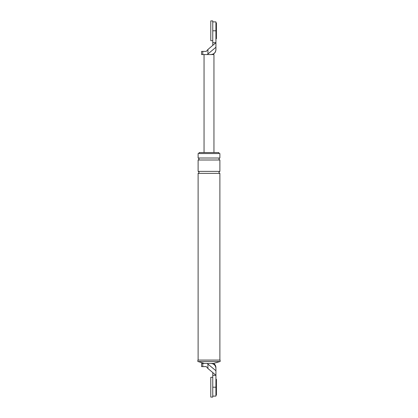 <?xml version="1.0" encoding="UTF-8"?>
<svg xmlns="http://www.w3.org/2000/svg" width="418" height="418" viewBox="0 0 418 418"><rect width="100%" height="100%" fill="white"/><g stroke="black" fill="none" stroke-linecap="round" stroke-linejoin="round"><path stroke-width="0.63" d="M212.762 397.1L212.762 377.302L210.782 377.302L210.782 397.1L212.762 397.1M215.928 379.278L216.425 379.278L216.425 395.12L215.928 395.12M212.762 40.698L212.762 20.9L210.782 20.9L210.782 40.698L212.762 40.698M215.928 22.88L216.425 22.88L216.425 38.722L215.928 38.722M219.889 361.56L213.603 363.441L210.98 363.441C213.964 363.754 215.615 365.405 215.928 368.389C215.928 367.631 215.928 367.631 215.928 368.389L215.928 370.745L207.924 364.083L207.924 368.514L206.262 366.607L201.575 366.607L201.575 363.441L202.782 363.441L202.782 366.607M212.762 375.322L212.762 372.563L215.928 375.322L215.928 387.199L212.762 387.199L212.762 375.322L215.928 375.322L215.928 370.745M212.762 396.112L215.928 396.112L215.928 387.199M210.98 363.441L202.782 363.441M207.255 363.441L207.924 364.083M212.762 372.563L207.924 368.514M197.86 361.56L220.14 361.56L220.14 360.076L197.86 360.076L197.86 361.56M219.889 159.995L198.111 159.995C199.386 159.336 199.386 158.673 198.111 158.014L198.111 153.558L219.889 153.558L219.889 158.014C218.614 158.673 218.614 159.336 219.889 159.995L219.889 171.38C218.614 172.038 218.614 172.702 219.889 173.36L219.889 360.076M199.099 153.558L199.099 152.57L218.901 152.57L218.901 153.558M198.111 159.995L198.111 171.38C199.386 172.038 199.386 172.702 198.111 173.36L219.889 173.36M198.111 173.36L198.111 360.076M198.111 171.38L219.889 171.38M204.397 363.441L198.111 361.56M198.111 158.014L219.889 158.014M210.98 54.559C213.964 54.246 215.615 52.595 215.928 49.611L215.928 47.255L207.255 54.559L213.948 54.559L213.948 152.57M207.924 53.917L207.924 49.486L206.262 51.393L201.575 51.393L201.575 54.559L202.782 54.559L202.782 51.393M207.924 49.486L215.928 42.678L215.928 21.888L212.762 21.888M215.928 47.255L215.928 42.678L212.762 42.678L212.762 30.801L215.928 30.801M212.762 42.678L212.762 45.437M207.255 54.559L202.782 54.559M204.052 54.559L204.052 152.57M213.603 363.441C215.103 364.439 215.876 365.839 215.928 367.636M211.968 54.559C214.434 53.88 215.756 52.26 215.928 49.711"/></g></svg>
